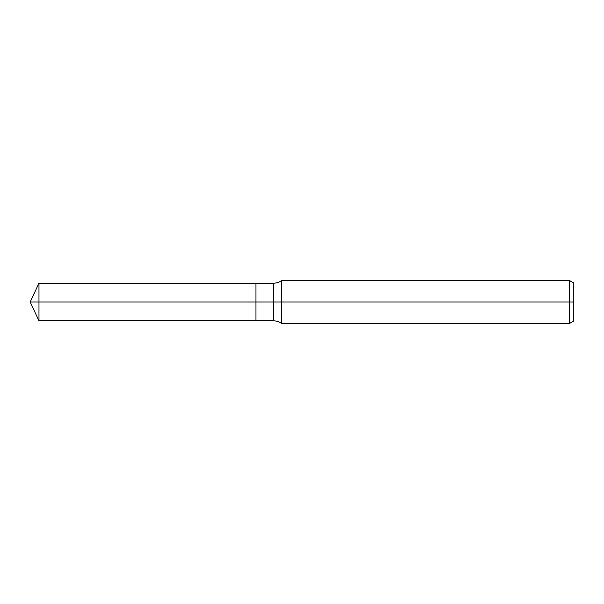 <?xml version="1.0" encoding="UTF-8"?>
<svg xmlns="http://www.w3.org/2000/svg" width="604" height="604" viewBox="0 0 604 604"><rect width="100%" height="100%" fill="white"/><g stroke="black" fill="none" stroke-linecap="round" stroke-linejoin="round"><path stroke-width="0.91" d="M569.512 323.457L569.512 280.543L573.8 283.019L573.8 320.981L569.512 323.457L281.675 323.457C279.191 321.713 276.428 320.837 273.393 320.815L255.937 320.815L255.937 283.185L38.973 283.185L38.973 302L30.2 302L38.973 320.815L38.973 302L255.937 302L30.2 302L573.8 302M281.675 323.457L281.675 280.543C279.191 282.287 276.428 283.163 273.393 283.185L255.937 283.185L255.937 320.815L38.973 320.815M273.393 320.815L273.393 283.185M569.512 280.543L281.675 280.543M30.2 302L38.973 283.185"/></g></svg>
